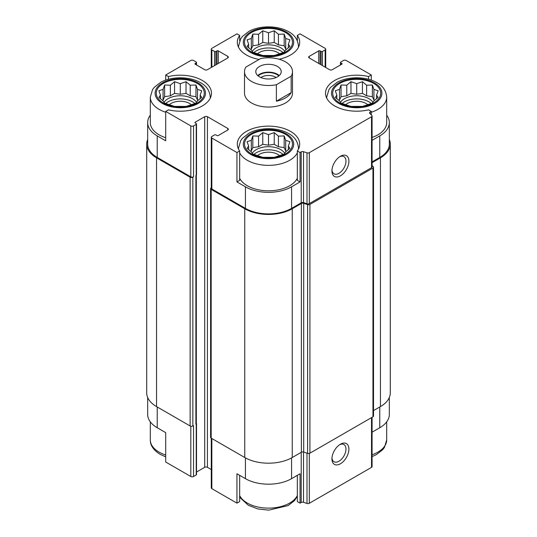 <?xml version="1.0" encoding="UTF-8"?>
<svg xmlns="http://www.w3.org/2000/svg" width="537" height="537" viewBox="0 0 537 537"><rect width="100%" height="100%" fill="white"/><g stroke="black" fill="none" stroke-linecap="round" stroke-linejoin="round"><path stroke-width="0.81" d="M342.116 103.527A17.271 9.975 180 0 1 371.295 103.527M372.953 102.345A17.271 9.975 0 0 0 368.919 98.68A17.271 9.975 0 0 0 340.458 102.345M253.914 154.455A17.271 9.975 180 0 1 283.086 154.455M284.744 153.273A17.271 9.975 0 0 0 280.71 149.608A17.271 9.975 0 0 0 252.256 153.273M165.705 103.527A17.271 9.975 180 0 1 194.884 103.527M196.542 102.345A17.271 9.975 0 0 0 192.508 98.68A17.271 9.975 0 0 0 164.047 102.345M253.914 52.599A17.271 9.975 180 0 1 283.086 52.599M284.744 51.424A17.271 9.975 0 0 0 280.71 47.759A17.271 9.975 0 0 0 252.256 51.424M326.785 98.278A29.985 17.312 180 0 1 326.718 97.116L328.939 89.639L330.698 87.303L337.082 82.349C347.667 76.341 365.442 76.187 376.45 82.416C382.659 85.571 386.069 90.471 386.694 97.116L386.694 122.577A29.985 17.312 180 0 1 372.087 137.438M372.087 161.879L379.773 157.442L379.773 135.895L372.087 140.338M379.773 135.895A32.623 18.835 0 0 0 389.332 122.577A32.623 18.835 0 0 0 386.694 115.16M371.295 114.891L371.295 111.414L368.577 109.843A31.186 18.003 180 0 1 325.523 93.196A31.186 18.003 180 0 1 368.577 76.549L371.295 74.985L371.295 80.134M368.577 76.549L368.577 79.295M320.065 64.212L320.065 50.887L321.086 51.478A0.96 0.557 0 0 0 322.442 51.478L325.154 49.914A1.92 1.108 0 0 0 325.717 49.129A1.92 1.108 0 0 0 325.154 48.343L300.049 33.851L297.337 35.415L297.337 40.752M259.116 59.439A31.186 18.003 180 0 1 237.314 42.275A31.186 18.003 180 0 1 239.663 35.415L236.951 33.851L211.847 48.343A1.92 1.108 0 0 0 211.283 49.129A1.92 1.108 0 0 0 211.847 49.914L214.558 51.478A0.96 0.557 0 0 0 215.914 51.478L216.935 50.887A0.96 0.557 0 0 1 218.291 50.887L227.789 56.372A1.92 1.108 0 0 1 228.353 57.157A1.92 1.108 0 0 1 227.789 57.942L207.436 69.696A1.92 1.108 0 0 1 204.718 69.696L195.22 64.212L195.22 63.426A0.96 0.557 0 0 0 194.938 63.816A0.96 0.557 0 0 0 195.22 64.212M239.663 35.415L239.663 40.752M297.337 178.25A29.985 17.312 180 0 1 247.295 185.742A29.985 17.312 180 0 1 239.663 178.25M297.337 150.978L297.337 180.358L300.049 181.922L291.571 186.822A32.623 18.835 0 0 1 245.429 186.822L236.951 181.922L239.663 180.358L239.663 150.978A31.186 18.003 180 0 1 237.314 144.124A31.186 18.003 180 0 1 268.5 126.121A31.186 18.003 180 0 1 299.686 144.124A31.186 18.003 180 0 1 297.337 150.978L300.049 152.542L300.049 181.922M150.306 115.16A32.623 18.835 0 0 0 147.668 122.577A32.623 18.835 0 0 0 157.227 135.895L165.705 140.795L165.705 111.414L190.81 125.906A1.92 1.108 0 0 0 193.528 125.906L196.24 124.342A0.96 0.557 0 0 0 196.522 123.946A0.96 0.557 0 0 0 196.24 123.557L195.22 122.966L195.22 122.188A0.96 0.557 0 0 0 194.938 122.577A0.96 0.557 0 0 0 195.22 122.966M165.705 137.7A29.985 17.312 180 0 1 159.093 134.821A29.985 17.312 180 0 1 150.306 122.577L150.306 97.116L152.528 89.639L154.287 87.303L160.67 82.349C171.256 76.341 189.031 76.187 200.039 82.416C206.248 85.571 209.658 90.471 210.282 97.116A29.985 17.312 180 0 1 210.215 98.278M236.951 181.922L236.951 152.542L239.663 150.978M239.663 475.339L239.663 501.585L236.951 503.149L236.951 473.768L245.429 478.668A32.623 18.835 0 0 0 291.571 478.668L291.571 457.893M297.337 475.339L297.337 501.585L300.049 503.149L300.049 473.768L291.571 478.668M196.32 175.21L196.32 423.626A1.436 0.832 0 0 1 195.898 424.217L196.24 424.022A0.96 0.557 0 0 0 196.522 423.626L196.522 474.554A0.96 0.557 0 0 1 196.24 474.943L193.528 476.514A1.92 1.108 0 0 1 190.81 476.514L165.705 462.015L165.705 432.641L157.227 427.741L157.227 406.979M165.705 80.134L165.705 74.985L168.423 76.549A31.186 18.003 180 0 1 211.477 93.196A31.186 18.003 180 0 1 168.423 109.843L165.705 111.414M168.423 76.549L168.423 79.295M196.522 472.043L204.718 467.304A1.92 1.108 0 0 1 207.436 467.304L207.436 116.704L227.789 128.45A1.92 1.108 0 0 1 228.353 129.236A1.92 1.108 0 0 1 227.789 130.021L218.291 135.505A0.96 0.557 0 0 1 216.935 135.505L215.914 134.915A0.96 0.557 0 0 0 214.558 134.915L211.847 136.485A1.92 1.108 0 0 0 211.283 137.271A1.92 1.108 0 0 0 211.847 138.049L236.951 152.542M211.283 137.271L211.283 188.192A1.92 1.108 0 0 0 211.847 188.977L245.429 208.369A32.623 18.835 0 0 0 291.571 208.369L301.217 202.798L301.217 151.87L300.049 152.542M370.127 113.73L370.127 112.085L371.295 111.414M379.773 157.442A32.623 18.835 0 0 0 389.332 144.124L389.332 122.577M371.295 74.985L346.19 60.486A1.92 1.108 0 0 0 343.472 60.486L340.76 62.057A0.96 0.557 0 0 0 340.478 62.446A0.96 0.557 0 0 0 340.76 62.836L341.78 63.426A0.96 0.557 0 0 1 342.062 63.816A0.96 0.557 0 0 1 341.78 64.212L332.282 69.696A1.92 1.108 0 0 1 329.564 69.696L309.211 57.942L309.211 56.372A1.92 1.108 0 0 0 308.647 57.157A1.92 1.108 0 0 0 309.211 57.942M195.22 63.426L196.24 62.836A0.96 0.557 0 0 0 196.522 62.446A0.96 0.557 0 0 0 196.24 62.057L193.528 60.486A1.92 1.108 0 0 0 190.81 60.486L165.705 74.985M147.668 122.577L147.668 144.124A32.623 18.835 0 0 0 157.227 157.442L190.81 176.834A1.92 1.108 0 0 0 193.528 176.834L193.528 125.906M292.49 71.649L292.49 93.196A23.99 13.848 180 0 1 277.683 105.99A23.99 13.848 180 0 1 251.538 102.99A23.99 13.848 180 0 1 244.51 93.196L244.51 71.649A23.99 13.848 180 0 1 245.839 67.105L260.626 58.567A23.99 13.848 180 0 1 285.462 61.856A23.99 13.848 180 0 1 292.49 71.649A23.99 13.848 180 0 1 291.161 76.2L276.374 84.732A23.99 13.848 180 0 1 244.51 71.649M309.211 56.372L318.709 50.887A0.96 0.557 0 0 1 320.065 50.887M297.337 35.415A31.186 18.003 180 0 1 299.686 42.275A31.186 18.003 180 0 1 279.052 59.218M195.22 122.188L204.718 116.704A1.92 1.108 0 0 1 207.436 116.704M301.217 202.798A1.92 1.108 0 0 1 303.533 202.624L303.533 151.696A1.92 1.108 0 0 0 301.217 151.87M303.533 151.696L307.003 152.857A1.92 1.108 0 0 0 309.319 152.676L371.523 116.764A1.92 1.108 0 0 0 372.087 115.979A1.92 1.108 0 0 0 371.832 115.428L369.825 113.421A1.92 1.108 0 0 1 369.57 112.871A1.92 1.108 0 0 1 370.127 112.085M147.668 139.519A33.583 19.392 0 0 0 146.708 144.124L146.708 392.876A33.583 19.392 0 0 0 156.549 406.59L190.132 425.975A1.92 1.108 0 0 0 192.843 425.975L193.528 425.586L193.528 476.514M195.898 424.217L195.898 175.465L196.24 175.263A0.96 0.557 0 0 0 196.522 174.874L196.522 123.946M303.533 202.624L307.003 203.778A1.92 1.108 0 0 0 309.319 203.604L371.523 167.692A1.92 1.108 0 0 0 372.087 166.906L372.087 115.979M340.424 175.854A11.995 6.927 120 0 0 348.902 161.16A11.995 6.927 120 0 0 340.424 156.267A11.995 6.927 120 0 0 331.94 170.954A11.995 6.927 120 0 0 340.424 175.854M146.708 144.124A33.583 19.392 0 0 0 156.549 157.831L190.132 177.223A1.92 1.108 0 0 0 192.843 177.223L193.528 176.834M207.436 467.304L211.283 469.526M211.283 187.735L211.169 187.802A1.92 1.108 0 0 0 210.605 188.588A1.92 1.108 0 0 0 211.169 189.366L244.751 208.759A33.583 19.392 0 0 0 292.249 208.759L301.385 203.483A1.92 1.108 0 0 1 303.7 203.308L307.6 204.61A1.92 1.108 0 0 0 309.916 204.436L372.96 168.034A1.92 1.108 0 0 0 373.524 167.255A1.92 1.108 0 0 0 373.262 166.698L372.087 165.524M210.605 188.588L210.605 437.34A1.92 1.108 0 0 0 211.169 438.125L244.751 457.511A33.583 19.392 0 0 0 292.249 457.511L301.385 452.235L301.385 203.483M373.524 167.255L373.524 416.007A1.92 1.108 0 0 1 372.96 416.793L309.916 453.188A1.92 1.108 0 0 1 307.6 453.362L303.7 452.06A1.92 1.108 0 0 0 301.385 452.235M372.087 162.664L380.451 157.831A33.583 19.392 0 0 0 390.292 144.124A33.583 19.392 0 0 0 389.332 139.519M373.524 410.59L380.451 406.59A33.583 19.392 0 0 0 390.292 392.876L390.292 144.124M196.522 423.626A0.96 0.557 0 0 0 196.32 423.29M211.283 438.192L211.283 487.871A1.92 1.108 0 0 0 211.847 488.657L236.951 503.149M300.049 503.149L301.217 502.478L301.217 452.335M372.087 417.296L372.087 466.586A1.92 1.108 0 0 1 371.523 467.371L309.319 503.283A1.92 1.108 0 0 1 307.003 503.458L303.533 502.303A1.92 1.108 0 0 0 301.217 502.478M340.424 463.78A11.995 6.927 120 0 0 348.902 449.093A11.995 6.927 120 0 0 340.424 444.193A11.995 6.927 120 0 0 331.94 458.887A11.995 6.927 120 0 0 340.424 463.78M389.332 397.481L389.332 414.423A32.623 18.835 0 0 1 379.773 427.741L372.087 432.178M147.668 397.481L147.668 414.423A32.623 18.835 0 0 0 157.227 427.741M331.973 170.048A9.914 5.726 120 0 0 333.994 173.8A9.914 5.726 120 0 0 338.954 173.31A9.914 5.726 120 0 0 345.432 164.57A9.914 5.726 120 0 0 343.908 156.623A9.914 5.726 120 0 0 339.653 156.75M331.973 457.974A9.914 5.726 120 0 0 333.994 461.726A9.914 5.726 120 0 0 338.954 461.236A9.914 5.726 120 0 0 345.432 452.496A9.914 5.726 120 0 0 343.908 444.549A9.914 5.726 120 0 0 339.653 444.676M163.329 102.99A23.99 13.848 180 0 1 174.089 79.818A23.99 13.848 180 0 1 203.463 96.781A23.99 13.848 180 0 1 163.329 102.99M163.087 89.404L158.892 90.746L160.429 95.143L158.892 97.372L163.087 100.875L164.624 103.104L174.559 106.42L186.03 106.42L190.226 105.071L195.965 103.104L197.502 100.875L201.697 97.372L200.16 95.143L201.697 90.746L197.502 89.404L195.965 85.014L190.226 85.208L186.03 81.705L180.291 83.671L174.559 81.705L170.363 85.208L164.624 85.014L163.087 89.404L163.087 99.996L162.436 100.379M169.209 104.735A13.197 7.619 180 0 1 191.38 104.735M251.538 153.918A23.99 13.848 180 0 1 262.291 130.746A23.99 13.848 180 0 1 291.672 147.709A23.99 13.848 180 0 1 251.538 153.918M251.296 140.332L247.094 141.674L248.631 146.064L247.094 148.299L251.296 151.803L252.833 154.032L262.768 157.341L274.232 157.341L278.435 155.999L284.167 154.032L285.704 151.803L289.906 148.299L288.369 146.064L289.906 141.674L285.704 140.332L284.167 135.935L278.435 136.13L274.232 132.626L268.5 134.592L262.768 132.626L258.565 136.13L252.833 135.935L251.296 140.332L251.296 150.924L250.638 151.3M257.418 155.663A13.197 7.619 180 0 1 279.582 155.663M251.538 52.069A23.99 13.848 180 0 1 262.291 28.897A23.99 13.848 180 0 1 291.672 45.86A23.99 13.848 180 0 1 251.538 52.069M339.74 102.99A23.99 13.848 180 0 1 350.5 79.818A23.99 13.848 180 0 1 379.874 96.781A23.99 13.848 180 0 1 339.74 102.99M251.296 38.483L247.094 39.825L248.631 44.215L247.094 46.444L251.296 49.948L252.833 52.183L262.768 55.492L274.232 55.492L278.435 54.15L284.167 52.183L285.704 49.948L289.906 46.444L288.369 44.215L289.906 39.825L285.704 38.483L284.167 34.086L278.435 34.281L274.232 30.777L268.5 32.744L262.768 30.777L258.565 34.281L252.833 34.086L251.296 38.483L251.296 49.075L250.638 49.451M257.418 53.807A13.197 7.619 180 0 1 279.582 53.807M339.498 89.404L335.303 90.746L336.84 95.143L335.303 97.372L339.498 100.875L341.035 103.104L350.97 106.42L362.441 106.42L366.637 105.071L372.376 103.104L373.913 100.875L378.108 97.372L376.571 95.143L378.108 90.746L373.913 89.404L372.376 85.014L366.637 85.208L362.441 81.705L356.709 83.671L350.97 81.705L346.774 85.208L341.035 85.014L339.498 89.404L339.498 99.996L338.847 100.379M345.62 104.735A13.197 7.619 180 0 1 367.791 104.735M288.369 47.806L288.369 44.215M286.362 49.451L285.704 49.075L285.704 38.483M285.704 49.075L284.167 45.759L284.167 34.086M284.167 45.759L278.435 44.873L278.435 34.281M278.435 44.873L274.232 42.45L274.232 30.777M274.232 42.45L268.5 43.336L268.5 32.744M268.5 43.336L262.768 42.45L262.768 30.777M262.768 42.45L258.565 44.873L258.565 34.281M258.565 44.873L252.833 45.759L252.833 34.086M252.833 45.759L251.296 49.075M248.631 47.806L248.631 44.215M200.16 98.727L200.16 95.143M198.153 100.379L197.502 99.996L197.502 89.404M197.502 99.996L195.965 96.687L195.965 85.014M195.965 96.687L190.226 95.801L190.226 85.208M190.226 95.801L186.03 93.378L186.03 81.705M186.03 93.378L180.291 94.264L180.291 83.671M180.291 94.264L174.559 93.378L174.559 81.705M174.559 93.378L170.363 95.801L170.363 85.208M170.363 95.801L164.624 96.687L164.624 85.014M164.624 96.687L163.087 99.996M160.429 98.734L160.429 95.143M288.369 149.655L288.369 146.064M286.362 151.3L285.704 150.924L285.704 140.332M285.704 150.924L284.167 147.615L284.167 135.935M284.167 147.615L278.435 146.722L278.435 136.13M278.435 146.722L274.232 144.299L274.232 132.626M274.232 144.299L268.5 145.185L268.5 134.592M268.5 145.185L262.768 144.299L262.768 132.626M262.768 144.299L258.565 146.722L258.565 136.13M258.565 146.722L252.833 147.615L252.833 135.935M252.833 147.615L251.296 150.924M248.631 149.655L248.631 146.064M376.571 98.727L376.571 95.143M374.564 100.379L373.913 99.996L373.913 89.404M373.913 99.996L372.376 96.687L372.376 85.014M372.376 96.687L366.637 95.801L366.637 85.208M366.637 95.801L362.441 93.378L362.441 81.705M362.441 93.378L356.709 94.264L356.709 83.671M356.709 94.264L350.97 93.378L350.97 81.705M350.97 93.378L346.774 95.801L346.774 85.208M346.774 95.801L341.035 96.687L341.035 85.014M341.035 96.687L339.498 99.996M336.84 98.734L336.84 95.143M277.488 76.845A12.713 7.343 180 0 1 263.633 78.436A12.713 7.343 180 0 1 255.787 71.649A12.713 7.343 180 0 1 268.5 64.312A12.713 7.343 180 0 1 281.213 71.649A12.713 7.343 180 0 1 277.488 76.845M291.161 76.2L291.161 92.653A23.99 13.848 180 0 1 276.374 101.191L276.374 84.732M291.161 92.653L276.374 101.191M257.747 75.569A12.713 7.343 180 0 1 279.253 75.569M258.19 75.945A11.995 6.927 180 0 1 278.81 75.945M260.875 77.523A9.914 5.726 180 0 1 276.125 77.523M211.847 188.977L211.847 138.049M245.429 208.369L245.429 186.822M291.571 208.369L291.571 186.822M157.227 157.442L157.227 135.895M190.81 176.834L190.81 125.906M307.003 203.778L307.003 152.857M309.319 203.604L309.319 152.676M371.523 167.692L371.523 116.764M340.76 64.796L340.76 62.836M341.78 64.212L341.78 63.426M318.709 63.426L318.709 50.887M321.086 64.796L321.086 51.478M322.442 65.581L322.442 51.478M325.154 67.145L325.154 49.914M211.847 67.145L211.847 49.914M214.558 65.581L214.558 51.478M215.914 64.796L215.914 51.478M216.935 64.212L216.935 50.887M218.291 63.426L218.291 50.887M227.789 57.942L227.789 56.372M196.24 64.796L196.24 62.836M192.843 425.975L192.843 177.223M196.24 474.943L196.24 424.022M196.24 175.263L196.24 124.342M204.718 467.304L204.718 116.704M227.789 130.021L227.789 128.45M211.169 438.125L211.169 189.366M244.751 457.511L244.751 208.759M292.249 457.511L292.249 208.759M303.7 452.06L303.7 203.308M307.6 453.362L307.6 204.61M309.916 453.188L309.916 204.436M372.96 416.793L372.96 168.034M380.451 406.59L380.451 157.831M156.549 406.59L156.549 157.831M190.132 425.975L190.132 177.223M195.898 423.042L195.898 175.465M245.429 478.668L245.429 457.893M211.847 488.657L211.847 438.514M303.533 502.303L303.533 452.013M307.003 503.458L307.003 453.161M309.319 503.283L309.319 453.423M371.523 467.371L371.523 417.618M379.773 427.741L379.773 406.979M190.81 476.514L190.81 426.23M162.483 103.48A25.185 14.539 180 0 1 173.773 79.154A25.185 14.539 180 0 1 204.624 96.962A25.185 14.539 180 0 1 162.483 103.48M165.705 112.24A29.985 17.312 180 0 1 159.093 109.353A29.985 17.312 180 0 1 150.306 97.116M250.692 154.408A25.185 14.539 180 0 1 261.982 130.075A25.185 14.539 180 0 1 292.833 147.89A25.185 14.539 180 0 1 250.692 154.408M297.337 152.79A29.985 17.312 180 0 1 247.295 160.281A29.985 17.312 180 0 1 239.663 152.79M238.582 149.205A29.985 17.312 180 0 1 238.515 148.037L240.737 140.566L242.489 138.231L248.873 133.27C259.458 127.269 277.233 127.115 288.248 133.344C294.451 136.499 297.867 141.399 298.485 148.037A29.985 17.312 180 0 1 298.418 149.205M165.705 455.014A29.985 17.312 180 0 1 159.093 452.127A29.985 17.312 180 0 1 150.306 439.884C150.152 445.233 153.407 450.046 160.086 454.322L165.705 456.866M297.337 495.557A29.985 17.312 180 0 1 247.295 503.055A29.985 17.312 180 0 1 239.663 495.557M250.692 52.552A25.185 14.539 180 0 1 261.982 28.226A25.185 14.539 180 0 1 292.833 46.034A25.185 14.539 180 0 1 250.692 52.552M238.582 47.35A29.985 17.312 180 0 1 238.515 46.189L240.737 38.718L242.489 36.382L248.873 31.421C259.458 25.42 277.233 25.266 288.248 31.488C294.451 34.65 297.867 39.55 298.485 46.189A29.985 17.312 180 0 1 298.418 47.35M338.894 103.48A25.185 14.539 180 0 1 350.184 79.154A25.185 14.539 180 0 1 381.035 96.962A25.185 14.539 180 0 1 338.894 103.48M386.694 97.116A29.985 17.312 180 0 1 371.295 112.24M386.694 421.84L386.694 439.884A29.985 17.312 180 0 1 372.087 454.745M340.478 64.957L340.478 62.446M325.717 67.474L325.717 49.129M211.283 67.474L211.283 49.129M196.522 64.957L196.522 62.446M210.282 97.116L210.282 98.143M238.515 148.037L238.515 149.071M298.485 148.037L298.485 149.071M150.306 421.84L150.306 439.884M239.663 496.248L240.737 498.282L248.289 505.25L257.747 508.915L268.654 510.15L288.127 505.579L294.511 500.618L297.337 496.248M238.515 46.189L238.515 47.216M298.485 46.189L298.485 47.216M326.718 97.116L326.718 98.143M386.694 439.884L384.472 447.361L382.713 449.697L376.33 454.651L372.087 456.584"/></g></svg>
